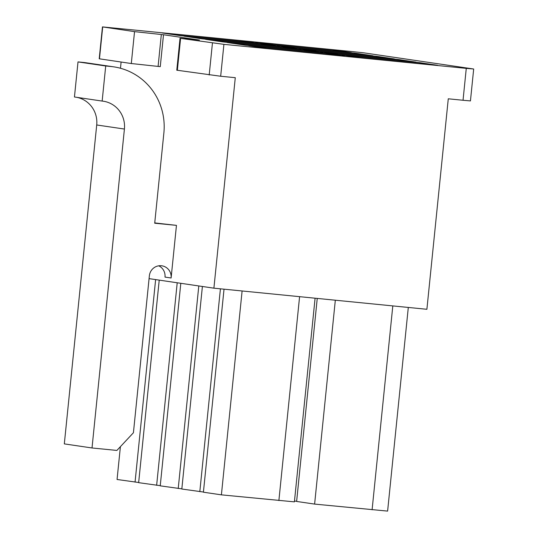 <?xml version="1.0" encoding="UTF-8"?>
<svg xmlns="http://www.w3.org/2000/svg" width="538" height="538" viewBox="0 0 538 538"><rect width="100%" height="100%" fill="white"/><g stroke="black" fill="none" stroke-linecap="round" stroke-linejoin="round"><path stroke-width="0.81" d="M220.674 76.241L235.281 77.687L213.902 288.173L426.896 309.289L448.275 98.797L463.036 100.263L466.271 68.366L223.916 44.351L220.674 76.241L176.78 70.196L180.022 38.306L223.916 44.351M154.87 222.194L154.796 222.927M317.245 298.422L296.626 501.443L314.616 504.093L387.616 511.1L408.302 307.447M419.573 63.504L419.66 62.65L341.98 54.95L359.969 57.6L437.65 65.3L419.66 62.65M224.03 289.182L203.411 492.203L221.4 494.852L294.4 501.86L315.086 298.207M326.358 54.271L326.445 53.41L248.764 45.71L266.754 48.359L344.434 56.06L326.445 53.41M294.481 501.053L296.646 501.268M397.985 60.33L398.073 59.469L320.392 51.769L338.382 54.419L416.062 62.119L398.073 59.469M202.396 286.485L181.824 489.022L203.431 492.028M304.77 51.09L304.858 50.229L227.177 42.536L245.167 45.179L322.847 52.879L304.858 50.229M376.398 57.149L376.486 56.295L298.805 48.595L316.795 51.245L394.475 58.938L376.486 56.295M180.808 283.304L160.237 485.848L181.844 488.854M283.183 47.909L283.27 47.055L205.59 39.355L223.579 42.004L301.26 49.704L283.27 47.055M354.811 53.968L354.898 53.114L277.218 45.414L295.207 48.064L372.888 55.764L354.898 53.114M159.221 280.123L138.649 482.667L160.257 485.673M261.596 44.735L261.683 43.874L184.003 36.174L201.992 38.823L279.673 46.524L261.683 43.874M333.224 50.794L333.311 49.933L255.631 42.233L273.62 44.883L351.301 52.583L333.311 49.933M120.398 446.675L117.062 479.486L138.669 482.492M240.009 41.554L240.096 40.693L162.415 33L180.405 35.642L258.085 43.343L240.096 40.693M180.022 38.306L199.484 40.047L163.505 34.748L134.54 31.634L102.455 26.9L352.222 51.574L363.701 52.818L473.44 68.978L466.271 68.366M102.455 26.9L99.214 58.79L131.299 63.531L160.263 66.645L163.505 34.748M121.111 62.031L120.478 68.259M149.08 278.63L213.902 288.173M176.457 225.368L171.111 277.991A11.217 10.928 98.4 0 0 161.871 265.812A11.217 10.928 98.4 0 0 149.362 275.833L133.424 432.747L116.881 450.434L92.018 447.972L124.412 129.046A25.649 24.977 98.4 0 0 103.296 101.211A25.649 24.977 98.4 0 0 102.153 101.07L105.71 65.986L110.996 66.51A60.908 59.321 -81.6 0 1 113.713 66.847A60.908 59.321 -81.6 0 1 163.875 132.96L154.709 223.216L176.457 225.368L154.736 222.92M473.682 69.025L470.441 100.915L463.036 100.263M135.051 482.135L155.623 279.599M156.639 485.316L177.21 282.773M178.226 488.491L198.798 285.954M199.813 491.671L220.419 288.825M221.4 494.852L242.107 290.971M278.886 500.548L299.592 296.667M314.616 504.093L335.322 300.211M372.101 509.789L392.807 305.907M171.111 277.991L164.998 277.09A11.217 10.928 98.4 0 0 158.75 265.819M92.018 447.972L64.318 443.89L96.712 124.971A25.649 24.977 98.4 0 0 76.726 97.324M102.153 101.07L74.446 96.988L78.01 61.91L83.289 62.435A60.908 59.321 -81.6 0 1 86.013 62.771L113.713 66.847M105.71 65.986L78.01 61.91M212.436 43.107L209.195 74.997M177.352 70.31L180.593 38.42M99.463 58.837L102.697 26.947M131.299 63.531L134.54 31.634M124.412 129.046L96.712 124.971M110.996 66.51L83.289 62.435M158.091 66.43L161.326 34.533"/></g></svg>

